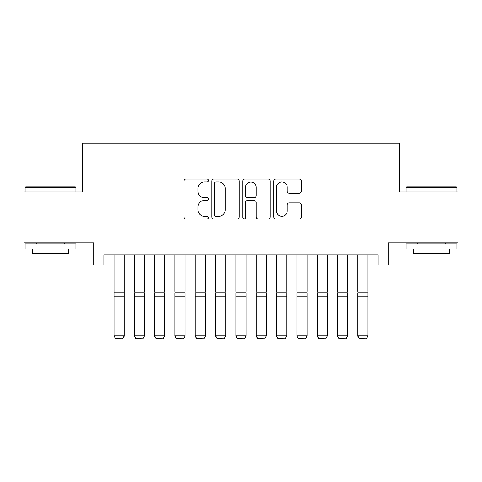 <?xml version="1.0" encoding="UTF-8"?>
<svg xmlns="http://www.w3.org/2000/svg" width="482" height="482" viewBox="0 0 482 482"><rect width="100%" height="100%" fill="white"/><g stroke="black" fill="none" stroke-linecap="round" stroke-linejoin="round"><path stroke-width="0.72" d="M208.489 180.551A1.398 1.398 0 0 0 207.097 179.153L185.907 179.153A1.994 1.994 0 0 0 183.913 181.148L183.913 217.045A1.994 1.994 0 0 0 185.907 219.039L207.097 219.039A1.398 1.398 0 0 0 208.489 217.647A1.398 1.398 0 0 0 207.097 216.249L204.356 216.249A6.38 6.38 0 0 1 197.969 209.869L197.969 206.874A6.38 6.38 0 0 1 204.356 200.494L207.097 200.494A1.398 1.398 0 0 0 208.489 199.096A1.398 1.398 0 0 0 207.097 197.698L204.356 197.698A6.38 6.38 0 0 1 197.969 191.318L197.969 188.329A6.38 6.38 0 0 1 204.356 181.943L207.097 181.943A1.398 1.398 0 0 0 208.489 180.551M299.286 193.216A1.994 1.994 0 0 0 301.28 191.221L301.28 181.148A1.994 1.994 0 0 0 299.286 179.153L275.752 179.153A1.994 1.994 0 0 0 273.758 181.148L273.758 217.045A1.994 1.994 0 0 0 275.752 219.039L299.286 219.039A1.994 1.994 0 0 0 301.28 217.045L301.28 204.88A1.994 1.994 0 0 0 299.286 202.886L289.212 202.886A1.994 1.994 0 0 0 287.218 204.88L287.218 210.911A5.332 5.332 0 0 1 281.886 216.249A5.332 5.332 0 0 1 276.548 210.911L276.548 187.281A5.332 5.332 0 0 1 281.886 181.943A5.332 5.332 0 0 1 287.218 187.281L287.218 191.221A1.994 1.994 0 0 0 289.212 193.216L299.286 193.216M103.853 265.13L103.853 254.972L378.147 254.972L378.147 265.13L388.311 265.13L388.311 242.783L457.9 242.783L457.9 191.987L399.482 191.987L399.482 143.22L82.518 143.22L82.518 191.987L24.1 191.987L24.1 242.783L93.689 242.783L93.689 265.13L114.011 265.13M239.253 181.148A1.994 1.994 0 0 0 237.258 179.153L213.725 179.153A1.994 1.994 0 0 0 211.731 181.148L211.731 217.045A1.994 1.994 0 0 0 213.725 219.039L237.258 219.039A1.994 1.994 0 0 0 239.253 217.045L239.253 181.148M244.742 179.153L268.275 179.153A1.994 1.994 0 0 1 270.269 181.148L270.269 217.045A1.994 1.994 0 0 1 268.275 219.039L258.201 219.039A1.994 1.994 0 0 1 256.207 217.045L256.207 202.488A1.994 1.994 0 0 0 254.213 200.494L247.531 200.494A1.994 1.994 0 0 0 245.537 202.488L245.537 217.647A1.398 1.398 0 0 1 244.139 219.039A1.398 1.398 0 0 1 242.747 217.647L242.747 181.148A1.994 1.994 0 0 1 244.742 179.153M124.169 265.13L134.327 265.13M144.486 265.13L154.644 265.13M164.808 265.13L174.966 265.13M185.124 265.13L195.282 265.13M205.44 265.13L215.605 265.13M225.763 265.13L235.921 265.13M246.079 265.13L256.237 265.13M266.395 265.13L276.56 265.13M286.718 265.13L296.876 265.13M307.034 265.13L317.192 265.13M327.356 265.13L337.514 265.13M347.673 265.13L357.831 265.13M367.989 265.13L378.147 265.13M215.918 181.943A1.398 1.398 0 0 0 214.526 183.341L214.526 214.852A1.398 1.398 0 0 0 215.918 216.249L218.81 216.249A6.38 6.38 0 0 0 225.196 209.869L225.196 188.329A6.38 6.38 0 0 0 218.81 181.943L215.918 181.943M256.207 187.377A5.332 5.332 0 0 0 250.875 182.045A5.332 5.332 0 0 0 245.537 187.377L245.537 195.704A1.994 1.994 0 0 0 247.531 197.698L254.213 197.698A1.994 1.994 0 0 0 256.207 195.704L256.207 187.377M124.169 254.972L124.169 336.255L122.645 338.78L115.535 338.629L122.645 338.78M115.535 338.78L114.011 335.888L124.169 335.888L122.645 338.629M114.011 254.972L114.011 335.888L115.535 338.629M25.727 186.908L75.3 186.908L75.915 187.516L25.118 187.516L25.727 186.908M50.514 248.875L25.118 248.875L25.118 243.796L75.915 243.796L75.915 248.875L50.514 248.875M68.799 248.875L68.799 253.55L32.228 253.55L32.228 248.875M406.7 186.908L456.273 186.908L456.882 187.516L406.085 187.516L406.7 186.908M431.486 248.875L406.085 248.875L406.085 243.796L456.882 243.796L456.882 248.875L431.486 248.875M449.772 248.875L449.772 253.55L413.201 253.55L413.201 248.875M134.327 254.972L134.327 291.339M144.486 254.972L144.486 291.339M134.327 336.255L135.852 338.78L134.327 335.888L144.486 335.888L142.961 338.78L135.852 338.629L142.961 338.78M154.644 254.972L154.644 291.339M164.808 254.972L164.808 291.339M154.644 336.255L156.168 338.78L154.644 335.888L164.808 335.888L163.284 338.78L156.168 338.629L163.284 338.78M174.966 254.972L174.966 291.339M185.124 254.972L185.124 291.339M174.966 336.255L176.49 338.78L174.966 335.888L185.124 335.888L183.6 338.78L176.49 338.629L183.6 338.78M195.282 254.972L195.282 291.339M205.44 254.972L205.44 291.339M195.282 336.255L196.807 338.78L195.282 335.888L205.44 335.888L203.916 338.78L196.807 338.629L203.916 338.78M144.486 296.749L134.327 296.749L134.327 292.899L144.486 292.899L144.486 335.888L142.961 338.629M134.327 296.749L134.327 335.888L135.852 338.629M164.808 296.749L154.644 296.749L154.644 292.899L164.808 292.899L164.808 335.888L163.284 338.629M154.644 296.749L154.644 335.888L156.168 338.629M185.124 296.749L174.966 296.749L174.966 292.899L185.124 292.899L185.124 335.888L183.6 338.629M174.966 296.749L174.966 335.888L176.49 338.629M205.44 296.749L195.282 296.749L195.282 292.899L205.44 292.899L205.44 335.888L203.916 338.629M195.282 296.749L195.282 335.888L196.807 338.629M215.605 254.972L215.605 291.339M225.763 254.972L225.763 291.339M215.605 336.255L217.123 338.78L215.605 335.888L225.763 335.888L224.238 338.78L217.123 338.629L224.238 338.78M225.763 296.749L215.605 296.749L215.605 292.899L225.763 292.899L225.763 335.888L224.238 338.629M215.605 296.749L215.605 335.888L217.123 338.629M235.921 254.972L235.921 291.339M246.079 254.972L246.079 291.339M235.921 336.255L237.445 338.78L235.921 335.888L246.079 335.888L244.555 338.78L237.445 338.629L244.555 338.78M246.079 296.749L235.921 296.749L235.921 292.899L246.079 292.899L246.079 335.888L244.555 338.629M235.921 296.749L235.921 335.888L237.445 338.629M256.237 254.972L256.237 291.339M266.395 254.972L266.395 291.339M256.237 336.255L257.762 338.78L256.237 335.888L266.395 335.888L264.877 338.78L257.762 338.629L264.877 338.78M266.395 296.749L256.237 296.749L256.237 292.899L266.395 292.899L266.395 335.888L264.877 338.629M256.237 296.749L256.237 335.888L257.762 338.629M276.56 254.972L276.56 291.339M286.718 254.972L286.718 291.339M276.56 336.255L278.084 338.78L276.56 335.888L286.718 335.888L285.193 338.78L278.084 338.629L285.193 338.78M286.718 296.749L276.56 296.749L276.56 292.899L286.718 292.899L286.718 335.888L285.193 338.629M276.56 296.749L276.56 335.888L278.084 338.629M296.876 254.972L296.876 291.339M307.034 254.972L307.034 291.339M296.876 336.255L298.4 338.78L296.876 335.888L307.034 335.888L305.51 338.78L298.4 338.629L305.51 338.78M307.034 296.749L296.876 296.749L296.876 292.899L307.034 292.899L307.034 335.888L305.51 338.629M296.876 296.749L296.876 335.888L298.4 338.629M317.192 254.972L317.192 291.339M327.356 254.972L327.356 291.339M317.192 336.255L318.716 338.78L317.192 335.888L327.356 335.888L325.832 338.78L318.716 338.629L325.832 338.78M327.356 296.749L317.192 296.749L317.192 292.899L327.356 292.899L327.356 335.888L325.832 338.629M317.192 296.749L317.192 335.888L318.716 338.629M337.514 254.972L337.514 291.339M347.673 254.972L347.673 291.339M337.514 336.255L339.039 338.78L337.514 335.888L347.673 335.888L346.148 338.78L339.039 338.629L346.148 338.78M347.673 296.749L337.514 296.749L337.514 292.899L347.673 292.899L347.673 335.888L346.148 338.629M337.514 296.749L337.514 335.888L339.039 338.629M357.831 254.972L357.831 291.339M367.989 254.972L367.989 291.339M357.831 336.255L359.355 338.78L357.831 335.888L367.989 335.888L366.465 338.78L359.355 338.629L366.465 338.78M367.989 296.749L357.831 296.749L357.831 292.899L367.989 292.899L367.989 335.888L366.465 338.629M357.831 296.749L357.831 335.888L359.355 338.629M124.169 292.899L114.011 292.899M124.169 296.749L114.011 296.749M25.118 191.987L25.118 187.516M36.698 243.796L36.698 242.783M64.329 243.796L64.329 242.783M75.915 191.987L75.915 187.516M406.085 191.987L406.085 187.516M417.671 243.796L417.671 242.783M445.302 243.796L445.302 242.783M456.882 191.987L456.882 187.516"/></g></svg>
